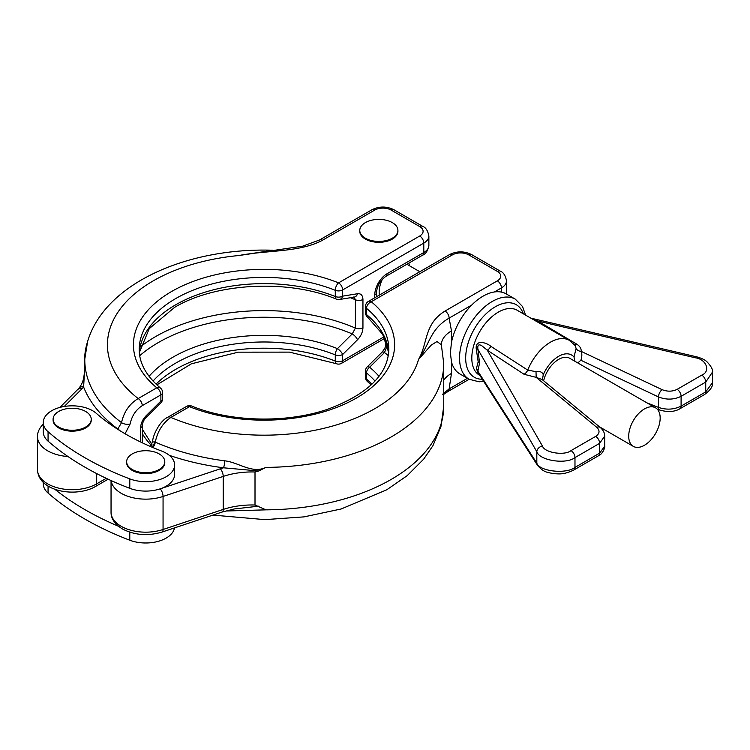 <?xml version="1.0" encoding="UTF-8"?>
<svg xmlns="http://www.w3.org/2000/svg" width="750" height="750" viewBox="0 0 750 750"><rect width="100%" height="100%" fill="white"/><g stroke="black" fill="none" stroke-linecap="round" stroke-linejoin="round"><path stroke-width="1.12" d="M159.206 453.938A19.069 11.006 0 0 0 138.422 451.547A19.069 11.006 0 0 0 126.647 461.719A19.069 11.006 0 0 0 132.234 469.509A19.069 11.006 0 0 0 153.019 471.891A19.069 11.006 0 0 0 164.784 461.719A19.069 11.006 0 0 0 159.206 453.938M126.647 461.719L126.647 462.609A19.069 11.006 0 0 0 132.234 470.4A19.069 11.006 0 0 0 153.019 472.781A19.069 11.006 0 0 0 164.784 462.609L164.784 461.719M85.659 411.478A19.069 11.006 180 0 1 91.237 419.259A19.069 11.006 180 0 1 79.472 429.431A19.069 11.006 180 0 1 58.688 427.041A19.069 11.006 180 0 1 53.1 419.259A19.069 11.006 180 0 1 64.875 409.088A19.069 11.006 180 0 1 85.659 411.478M91.237 419.259L91.237 420.15A19.069 11.006 180 0 1 79.472 430.322A19.069 11.006 180 0 1 58.688 427.931A19.069 11.006 180 0 1 53.1 420.15L53.1 419.259M490.819 346.294A5.775 3.291 -56.7 0 1 487.284 350.184L542.438 446.025A5.775 4.331 150.1 0 0 536.822 451.744L536.822 463.172L477.928 371.316A5.775 5.344 31.4 0 0 476.363 368.709L478.181 361.781L476.363 349.725C474.497 338.569 486.769 342.712 490.819 346.294L527.737 370.097L536.006 371.672L536.184 377.362L524.072 374.288L487.284 350.184L481.725 345.684C478.612 343.884 477.347 345.131 477.928 349.397L479.55 363.038L477.694 372.047L537.403 465.188A5.775 4.566 -32.7 0 1 536.822 463.172C539.381 471.412 566.25 474.375 574.978 467.391L599.616 453.159L604.697 446.194C605.428 445.641 603.478 453.816 598.425 455.803L598.425 455.803A5.775 3.337 -120 0 0 599.616 453.159L599.616 443.353L574.978 457.584C566.25 464.691 539.381 460.584 536.822 451.744L477.928 349.397L476.363 349.725M644.438 445.266A22.247 12.844 -60 0 1 633.319 446.363A22.247 12.844 -60 0 1 629.906 428.541A22.247 12.844 -60 0 1 644.438 408.938A22.247 12.844 -60 0 1 655.566 407.831A22.247 12.844 -60 0 1 658.969 425.663A22.247 12.844 -60 0 1 644.438 445.266M655.566 407.831L569.756 358.294A22.247 12.844 120 0 0 558.638 359.391A22.247 12.844 120 0 0 543.628 380.775M515.353 299.194L506.156 293.878A46.228 26.691 120 0 0 501.431 292.097A46.228 26.691 120 0 0 494.419 291.966A46.228 26.691 120 0 0 471.666 305.1A46.228 26.691 120 0 0 451.472 342.366L450.375 352.8L451.472 361.922A46.228 26.691 120 0 0 459.928 373.95L469.125 379.256A46.228 26.691 -60 0 1 459.544 358.097A46.228 26.691 -60 0 1 479.728 311.578A46.228 26.691 -60 0 1 515.353 299.194L522.506 306.497L525.572 315.103M43.275 482.334L43.275 483.844A28.894 16.678 0 0 0 48.066 493.041A288.928 166.809 0 0 0 129.787 540.225A28.894 16.678 0 0 0 174.478 527.925M392.334 222.619A19.069 11.006 180 0 1 397.913 230.409A19.069 11.006 180 0 1 386.147 240.581A19.069 11.006 180 0 1 365.363 238.191A19.069 11.006 180 0 1 359.775 230.409A19.069 11.006 180 0 1 371.55 220.237A19.069 11.006 180 0 1 392.334 222.619M397.913 230.409L397.913 231.3A19.069 11.006 180 0 1 386.147 241.472A19.069 11.006 180 0 1 365.363 239.081A19.069 11.006 180 0 1 359.775 231.3L359.775 230.409M379.397 295.078A22.247 12.844 -60 0 1 379.163 292.106A22.247 12.844 -60 0 1 382.406 279.197M92.597 410.719A28.894 16.678 0 0 0 61.116 407.1A28.894 16.678 0 0 0 43.275 422.512A28.894 16.678 0 0 0 48.066 431.709A288.928 166.809 0 0 0 129.787 478.884A28.894 16.678 0 0 0 159.403 479.662A28.894 16.678 0 0 0 174.609 464.972A28.894 16.678 0 0 0 166.153 453.178A28.894 16.678 0 0 0 161.653 451.059A231.141 133.444 180 0 1 96.272 413.316A28.894 16.678 0 0 0 92.597 410.719M43.275 422.512L43.275 431.944A28.894 16.678 0 0 0 48.066 441.141A288.928 166.809 0 0 0 129.787 488.325A28.894 16.678 0 0 0 160.162 488.859A28.894 16.678 0 0 0 174.609 474.413L174.609 464.972M647.044 402.909L658.434 407.381A5.775 2.963 111.4 0 0 659.794 410.091L657.141 409.05M574.941 361.284L574.003 357.028L576.094 348.525L575.306 345.656L569.241 340.312A37.556 21.684 -60 0 0 527.737 370.097A5.775 3.281 -56.8 0 1 524.072 374.288M574.434 344.587A5.775 3.122 120.8 0 0 576.525 344.006C579.844 346.088 581.391 348.544 581.175 351.384L662.062 389.634A5.775 2.691 115.3 0 0 658.434 396.928L580.866 360.244C582.047 356.784 582.15 353.831 581.175 351.384A5.775 4.622 -175 0 1 576.094 348.525M542.147 379.556L536.184 377.362L596.775 427.331A5.775 3.637 129.5 0 1 600.281 427.5L541.987 379.425M542.4 379.762L543.263 374.775C542.466 372.084 540.047 371.053 536.006 371.672M580.866 360.244L577.819 362.944M478.228 372.881L476.363 368.709M451.472 361.922L451.472 373.378L449.128 388.884A5.775 3.337 60 0 1 447.928 391.528L469.153 379.275M375 381.056A124.819 72.066 0 0 0 366.516 372.919A5.775 3.337 180 0 1 365.484 371.006L365.484 377.222A5.775 3.337 0 0 0 366.516 379.125A124.819 72.066 180 0 1 372.009 384.113M265.95 467.391A179.709 103.753 180 0 0 443.747 363.637L441.347 344.719L436.997 341.531L431.175 345.159L418.584 359.334C427.941 343.359 423.853 324.047 445.041 311.034L497.344 280.837A11.559 6.675 0 0 0 497.344 271.397L468.741 254.887A11.559 6.675 0 0 0 452.4 254.887L371.259 301.734A130.594 75.394 180 0 1 356.372 398.081A130.594 75.394 180 0 1 189.488 406.678L170.859 417.431C162.703 423.131 157.509 431.363 155.287 442.134A179.241 103.491 0 0 0 224.775 460.837C238.659 462.309 251.934 474.094 265.95 467.391L258.656 470.991L255.009 471.984L255.009 505.012L265.95 509.85L226.097 511.003M445.041 311.034A5.775 3.337 60 0 1 449.128 318.113L451.472 330.909L451.472 342.366M442.575 394.294L449.128 388.884L467.456 378.3M471.666 305.1L449.128 318.113C430.012 329.231 430.078 343.528 418.584 359.334A156.6 90.412 0 0 1 170.859 417.431A5.775 3.337 -120 0 0 167.963 417.15L186.6 406.388A5.775 3.337 -120 0 1 189.488 406.678A5.775 2.691 -68.1 0 1 191.644 406.031A5.775 5.775 0 0 0 186.6 406.388M111.047 480.534L111.047 512.156C110.906 518.456 114.694 524.062 122.4 528.956C134.578 535.219 147.778 536.259 161.991 532.078L222.15 512.034L234.328 508.959L258.656 506.175M191.644 406.031C230.719 422.137 286.613 423.45 327.891 409.172C367.65 394.322 387.966 374.428 388.847 349.481A124.819 72.066 0 0 0 366.516 308.353A5.775 3.872 129.7 0 1 371.259 301.734A5.775 3.337 -120 0 0 368.372 301.444A5.775 5.775 0 0 0 365.484 306.45L365.484 312.656A5.775 3.337 0 0 0 366.516 314.559A124.819 72.066 180 0 1 388.725 352.519M167.963 417.15C159.169 420.966 151.894 437.756 152.756 441.863L155.287 442.134A5.775 2.859 -66.2 0 1 152.869 447.534M258.656 470.991L223.528 467.803A184.903 106.753 180 0 1 169.275 455.316M224.775 460.837A5.775 1.031 -82.6 0 1 223.528 467.803A63.562 36.694 180 0 0 220.322 468.806A5.775 2.362 71.6 0 1 223.209 476.409L163.059 496.462L163.059 529.491L223.209 509.438L223.209 476.409A57.788 33.366 0 0 1 255.009 471.984M388.341 355.688A149.325 86.212 -0 0 0 384.516 352.528L369.637 367.228A128.616 74.259 180 0 1 378.994 376.312M386.906 343.641L386.906 346.266A5.775 3.337 180 0 1 385.763 344.278C385.387 347.156 385.622 347.503 382.041 352.181L382.041 352.181A5.775 2.006 -134.8 0 1 384.516 352.528L386.906 346.266A153.131 88.406 180 0 1 387.844 346.997M69.778 431.072A15.028 8.672 0 0 0 74.569 431.072M143.325 473.531A15.028 8.672 0 0 0 148.116 473.531M149.062 376.312A128.616 74.259 180 0 1 173.081 357.103A128.616 74.259 180 0 1 337.444 348.637L352.256 333.9A5.775 2.006 45.2 0 1 357.506 339.769L342.656 354.497A5.775 3.337 180 0 1 335.278 354.881A124.819 72.066 0 0 0 153.056 381.056M142.294 425.466C142.678 422.297 143.925 419.662 146.025 417.562L146.025 417.562A5.775 2.006 45.2 0 0 146.044 415.819C142.603 419.447 140.794 423.45 140.606 427.828A5.775 3.337 0 0 0 142.294 425.466L142.294 442.8M117.694 429.253L121.537 422.644C123.881 411.938 129.422 403.903 138.169 398.559A5.775 3.337 60 0 1 142.256 405.637C135.9 409.781 131.85 415.884 130.125 423.966L125.091 433.753M354.094 297.103L355.406 299.775A5.775 3.337 0 0 0 362.944 299.456C362.738 295.294 360.928 293.381 357.506 293.728A5.775 4.266 -99.2 0 1 354.347 297.075L353.784 296.953M357.506 339.769C360.938 336.141 362.747 332.137 362.944 327.759L362.944 299.456M376.453 242.222A15.028 8.672 0 0 0 381.244 242.222M374.766 297.759L374.766 294.994A17.334 10.012 -60 0 1 387.019 273.759L423.797 252.525L423.797 243.094L342.656 289.931A5.775 3.337 -120 0 0 338.569 282.863A130.594 75.394 180 0 0 171.684 291.45A130.594 75.394 180 0 0 156.797 387.806L138.169 398.559A156.6 90.412 0 0 1 238.8 255.534L302.653 246.178L319.566 239.981A5.775 3.337 60 0 1 322.453 240.262C299.916 252.497 266.475 250.134 238.8 255.534L272.925 250.247C186.619 247.266 101.747 284.344 86.662 344.925A179.241 103.491 0 0 0 121.537 422.644A5.775 2.597 9.2 0 0 130.125 423.966M87.431 342.094A179.419 103.584 0 0 0 84.834 365.606L83.616 387.019A5.775 4.219 -138.9 0 0 79.256 387.938C81.722 384.253 83.109 381.178 83.409 378.731C84.244 375.834 84.816 368.934 84.619 369.028L84.544 367.097A179.709 103.753 180 0 1 84.319 361.884L84.319 373.716M79.256 387.938A5.775 4.219 -138.9 0 0 79.256 387.947L59.888 407.409M64.294 406.462L81.881 388.875A63.562 36.694 180 0 0 83.616 387.019A184.903 106.753 180 0 0 117.966 429.103A5.775 3.337 60 0 1 119.634 430.481M146.044 415.819L160.884 401.091A5.775 3.337 0 0 0 162.581 398.728L162.581 392.522A5.775 3.337 180 0 1 160.884 394.884L142.256 405.637M139.341 352.519A124.819 72.066 180 0 1 175.772 304.744A124.819 72.066 180 0 1 335.278 296.522A5.775 3.337 0 0 0 342.656 296.147L357.506 293.728M140.222 346.997A153.131 88.406 180 0 1 355.406 328.078L352.256 333.9A149.325 86.212 -0 0 0 158.438 342.497A149.325 86.212 -0 0 0 139.725 355.688M54.806 489.244A288.928 166.809 0 0 0 118.425 526.228M604.697 436.069L599.616 443.353A5.775 3.337 60 0 0 595.697 436.378C599.738 433.603 600.094 430.594 596.775 427.331M536.691 321.525A5.775 3.103 120.6 0 0 537.788 321.028L576.525 344.006M662.062 389.634C667.359 391.753 672.394 391.659 677.166 389.334A5.775 3.337 60 0 1 681.094 396.319C673.931 399.806 666.384 400.003 658.434 396.928L658.434 407.381C666.384 410.062 673.931 409.641 681.094 406.125L705.731 391.894L712.5 382.622C713.184 386.119 710.531 390.094 704.531 394.547L704.531 394.547A5.775 3.337 -120 0 0 705.731 391.894L705.731 382.087L681.094 396.319L681.094 406.125A5.775 3.337 -120 0 1 679.894 408.769L704.531 394.547M712.491 372.066L705.731 382.087A5.775 3.337 60 0 0 701.803 375.113C710.962 371.391 706.369 359.194 695.278 357.778L537.788 321.028L531.966 318.797M479.55 363.038A5.775 3.337 0 0 0 478.181 361.781M482.297 379.237A41.897 24.188 -60 0 1 465.675 358.097A41.897 24.188 -60 0 1 490.481 310.022A41.897 24.188 -60 0 1 523.359 313.819M569.241 340.312L517.144 310.238A37.556 21.684 120 0 0 488.203 320.297A37.556 21.684 120 0 0 471.806 358.097A37.556 21.684 120 0 0 479.587 375.291L479.878 375.459M48.066 486.019L48.066 493.041M139.341 352.594L149.231 328.65L174.572 307.387C215.353 282.787 288.412 278.972 336.422 299.147A5.775 2.691 -68.1 0 1 335.278 296.522L335.278 290.316A124.819 72.066 0 0 0 206.213 285.619A124.819 72.066 0 0 0 139.219 349.481C139.2 363.075 146.287 375.938 160.491 388.078A5.775 3.872 -50.3 0 0 156.797 387.806A5.775 3.337 60 0 1 160.884 394.884L160.884 401.091A5.775 2.016 45.3 0 1 160.866 402.834A5.775 5.775 0 0 0 162.581 398.728M151.275 445.341A128.616 74.259 180 0 1 142.294 433.575M48.066 431.709L48.066 441.141M382.041 352.181L367.191 366.909A5.775 2.016 -134.7 0 1 369.637 367.228A5.775 3.872 129.7 0 0 366.516 372.919L366.516 379.125A5.775 3.872 129.7 0 0 367.566 381.666L371.212 384.872M220.322 468.806L160.162 488.859A5.775 2.362 71.6 0 1 163.059 496.462A34.669 20.016 180 0 1 121.2 493.284A34.669 20.016 180 0 1 111.141 480.572M111.047 512.156A34.669 20.016 0 0 0 121.2 526.312A34.669 20.016 0 0 0 163.059 529.491A5.775 2.362 -108.4 0 1 161.991 532.078M574.003 357.028A26.006 15.009 120 0 0 543.263 374.775M501.431 292.097L501.431 287.916L494.419 291.966M443.747 380.175A34.669 20.016 180 0 1 451.472 373.378M441.319 344.625A34.669 20.016 180 0 1 451.472 330.909M365.484 306.45A5.775 3.337 0 0 0 366.516 308.353L366.516 314.559A5.775 3.872 -50.3 0 0 367.566 317.109L382.688 334.341L388.716 352.594M265.95 509.85A179.709 103.753 0 0 0 443.747 406.106L440.972 426.422L432.956 445.65L423.703 459.131L407.175 475.659L386.784 489.778L341.175 508.978L304.003 516.881L264.919 519.628L212.953 515.1M222.15 512.034A5.775 2.362 -108.4 0 0 223.209 509.438A57.788 33.366 180 0 1 255.009 505.012M506.503 294.084L506.503 280.837A17.334 10.012 180 0 1 501.431 287.916A5.775 3.337 60 0 0 497.344 280.837M497.344 271.397A5.775 3.337 -60 0 1 500.231 271.116C503.4 272.288 505.491 275.531 506.503 280.837M468.741 254.887A5.775 3.337 -60 0 1 471.628 254.597L500.231 271.116M452.4 254.887A5.775 3.337 -120 0 0 449.503 254.597C456.881 250.969 464.259 250.969 471.628 254.597M154.725 441.853A5.775 3.337 -60 0 1 151.847 447.103M385.763 344.278L385.763 340.519M129.787 478.884L129.787 488.325M156.056 384.113A124.819 72.066 180 0 1 335.278 361.088L335.278 354.881A5.775 2.691 111.9 0 1 337.444 348.637A5.775 2.016 45.3 0 1 342.656 354.497L342.656 360.703A5.775 3.337 180 0 1 335.278 361.088A5.775 2.691 111.9 0 0 336.422 363.712L289.491 352.125L238.266 352.162L191.381 363.816L156.853 384.872M84.544 371.231L84.544 367.097A5.775 4.716 175 0 1 84.834 365.606M140.606 441.994L140.606 427.828M96.684 473.606L96.684 483.844L106.256 478.322M419.709 236.016A11.559 6.675 0 0 0 419.709 226.575A5.775 3.337 120 0 1 422.597 226.294C425.738 227.438 427.828 230.672 428.869 236.016A17.334 10.012 180 0 1 423.797 243.094A5.775 3.337 -120 0 0 419.709 236.016L338.569 282.863A5.775 2.691 111.9 0 0 335.278 290.316A5.775 3.337 180 0 0 342.656 289.931L342.656 296.147A5.775 4.266 -99.3 0 1 339.506 299.494L354.347 297.075M336.422 363.712A5.775 5.775 0 0 0 341.466 363.356A5.775 3.337 60 0 0 342.656 360.703L384.047 336.806M419.709 226.575L391.106 210.066A11.559 6.675 0 0 0 374.766 210.066L322.453 240.262M67.987 456.534A34.669 20.016 180 0 1 37.5 436.659L37.5 469.688A34.669 20.016 0 0 0 58.903 488.184A34.669 20.016 0 0 0 96.684 483.844A5.775 3.337 60 0 1 95.494 486.487C76.013 497.981 38.166 491.606 37.5 469.688M387.019 273.759A5.775 3.337 60 0 1 385.819 276.403L422.597 255.178A5.775 3.337 60 0 0 423.797 252.525A17.334 10.012 0 0 0 428.869 245.447L428.869 236.016M81.881 388.875A5.775 4.088 -135 0 0 77.794 389.503M43.059 424.237L43.275 424.022A5.775 4.088 -135 0 0 43.059 424.237C39.197 428.419 37.35 432.553 37.5 436.659M319.566 239.981L371.869 209.775A5.775 3.337 60 0 1 374.766 210.066M371.869 209.775C379.247 206.147 386.625 206.147 393.994 209.775A5.775 3.337 120 0 0 391.106 210.066M374.766 294.994A5.775 3.337 0 0 0 376.453 292.631C377.137 285.816 380.259 280.406 385.819 276.403M362.944 327.759A5.775 3.337 0 0 1 355.406 328.078L355.406 299.775A153.131 88.406 -0 0 0 350.4 297.712M129.787 532.191L129.787 540.225M542.438 446.025C544.359 452.728 564.506 455.953 571.05 450.6L595.697 436.378M571.05 450.6A5.775 3.337 60 0 1 574.978 457.584L574.978 467.391A5.775 3.337 -120 0 1 573.778 470.034L573.778 470.034C563.484 474.853 559.481 473.878 554.081 473.709C547.369 472.303 543.778 472.688 537.403 465.188M677.166 389.334L701.803 375.113M695.278 357.778A5.775 1.434 -76.9 0 1 696.431 356.766C701.156 358.05 704.578 359.634 706.688 361.509C711.253 366.244 713.184 369.909 712.5 372.488L712.5 382.631M633.319 446.363L599.475 426.825M419.831 271.734L406.875 264.253M443.747 363.637L443.747 406.106M443.747 394.359L447.928 391.528M365.484 377.222A5.775 5.775 0 0 0 367.566 381.666M368.372 301.444L449.503 254.597M149.887 446.456L152.756 441.872M365.484 312.656A5.775 5.775 0 0 0 367.566 317.109M367.191 366.909A5.775 5.775 0 0 0 365.484 371.006M84.319 361.884L87.628 341.456M108.122 479.194L95.494 486.487M422.597 226.294L393.994 209.775M162.581 392.522A5.775 5.775 0 0 0 160.491 388.078M384.797 338.334L341.466 363.356M376.453 296.775L376.453 292.631M422.597 255.178C425.738 254.034 427.828 250.791 428.869 245.447M151.959 444.403L142.294 429.225M146.025 417.562L160.866 402.834M336.422 299.147A5.775 5.775 0 0 0 339.506 299.494M409.631 265.837A31.781 31.781 0 0 0 408.806 263.137M600.281 427.5C603.3 430.2 604.772 433.087 604.697 436.172L604.697 446.194M598.425 455.803L573.778 470.034M530.812 318.131L696.431 356.766M659.794 410.091C667.997 412.322 674.7 411.881 679.894 408.769M483.656 381.347L479.1 381.806L469.125 379.256"/></g></svg>
